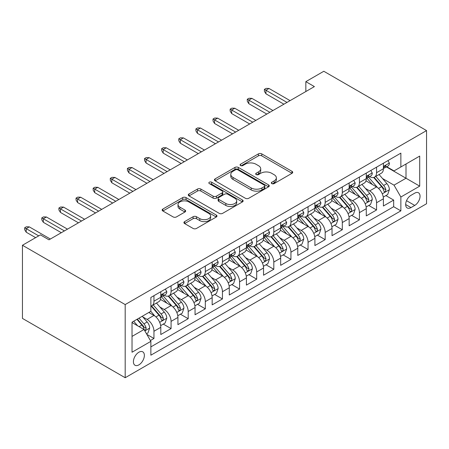 <?xml version="1.0" encoding="UTF-8"?>
<svg xmlns="http://www.w3.org/2000/svg" width="449" height="449" viewBox="0 0 449 449"><rect width="100%" height="100%" fill="white"/><g stroke="black" fill="none" stroke-linecap="round" stroke-linejoin="round"><path stroke-width="0.67" d="M271.808 183.602A1.661 0.96 0 0 0 274.159 183.602L292.018 173.292A2.38 1.375 0 0 0 292.714 172.321A2.38 1.375 0 0 0 292.018 171.35L261.767 153.884A2.38 1.375 0 0 0 258.405 153.884L240.546 164.194A1.661 0.96 0 0 0 240.058 164.873A1.661 0.96 0 0 0 240.546 165.552A1.661 0.96 0 0 0 242.898 165.552L245.21 164.216A7.605 4.389 0 0 1 255.964 164.216L258.489 165.675A7.605 4.389 0 0 1 260.717 168.779A7.605 4.389 0 0 1 258.489 171.883L256.177 173.219A1.661 0.96 0 0 0 255.689 173.898A1.661 0.96 0 0 0 256.177 174.577A1.661 0.96 0 0 0 258.529 174.577L260.841 173.241A7.605 4.389 0 0 1 271.594 173.241L274.12 174.7A7.605 4.389 0 0 1 276.348 177.804A7.605 4.389 0 0 1 274.12 180.908L271.808 182.243A1.661 0.96 0 0 0 271.319 182.923A1.661 0.96 0 0 0 271.808 183.602L271.808 182.243M138.887 364.88A7.751 4.473 120 0 0 143.949 358.049A7.751 4.473 120 0 0 142.76 351.842A7.751 4.473 120 0 0 138.887 352.224A7.751 4.473 120 0 0 133.824 359.054A7.751 4.473 120 0 0 135.009 365.262A7.751 4.473 120 0 0 138.887 364.88M184.618 221.615A2.38 1.375 0 0 0 183.922 222.586A2.38 1.375 0 0 0 184.618 223.557L193.109 228.457A2.38 1.375 0 0 0 196.471 228.457L216.3 217.007A2.38 1.375 0 0 0 216.996 216.036A2.38 1.375 0 0 0 216.3 215.065L186.049 197.599A2.38 1.375 0 0 0 182.687 197.599L162.852 209.049A2.38 1.375 0 0 0 162.156 210.02A2.38 1.375 0 0 0 162.852 210.991L173.106 216.906A2.38 1.375 0 0 0 176.468 216.906L184.954 212.007A2.38 1.375 0 0 0 185.65 211.036A2.38 1.375 0 0 0 184.954 210.065L179.869 207.135A6.359 3.671 0 0 1 178.012 204.536A6.359 3.671 0 0 1 181.935 201.146A6.359 3.671 0 0 1 188.866 201.943L208.779 213.438A6.359 3.671 0 0 1 210.643 216.036A6.359 3.671 0 0 1 206.72 219.426A6.359 3.671 0 0 1 199.788 218.629L196.471 216.715A2.38 1.375 0 0 0 193.109 216.715L184.618 221.615L184.618 223.557M426.55 130.586L323.813 71.268L305.836 81.651L314.395 86.595L48.992 239.822L40.427 234.878L22.45 245.261L125.187 304.574L426.55 130.586L426.55 203.739L125.187 377.732L125.187 304.574M245.379 198.278A2.38 1.375 0 0 0 248.74 198.278L268.569 186.829A2.38 1.375 0 0 0 269.265 185.858A2.38 1.375 0 0 0 268.569 184.887L238.318 167.421A2.38 1.375 0 0 0 234.956 167.421L215.127 178.87A2.38 1.375 0 0 0 214.431 179.841A2.38 1.375 0 0 0 215.127 180.812L245.379 198.278M209.992 183.961A1.661 0.96 0 0 1 211.681 184.197L211.681 182.215L242.438 199.973A2.38 1.375 0 0 1 243.133 200.944A2.38 1.375 0 0 1 242.438 201.915L222.603 213.365A2.38 1.375 0 0 1 219.241 213.365L188.99 195.899L188.99 193.957A2.38 1.375 0 0 0 188.294 194.928A2.38 1.375 0 0 0 188.99 195.899M188.99 193.957L197.476 189.057A2.38 1.375 0 0 1 200.838 189.057L213.107 196.14A2.38 1.375 0 0 0 216.469 196.14L222.098 192.89A2.38 1.375 0 0 0 222.794 191.919A2.38 1.375 0 0 0 222.098 190.954L209.324 183.579A1.661 0.96 0 0 1 208.841 182.9A1.661 0.96 0 0 1 209.868 182.008A1.661 0.96 0 0 1 211.681 182.215M150.398 340.533L153.956 338.484L146.845 334.382M142.804 316.921L147.104 319.402A9.687 5.59 60 0 1 153.956 331.267L160.804 327.315L160.804 334.527L171.075 328.601L163.284 324.099M159.928 307.037L164.227 309.518A9.687 5.59 60 0 1 171.075 321.383L177.927 317.426L177.927 324.644L188.198 318.711L180.408 314.216M177.052 297.148L181.351 299.635A9.687 5.59 60 0 1 188.198 311.494L195.051 307.543L195.051 314.76L205.322 308.828L197.532 304.327M194.176 287.265L198.475 289.745A9.687 5.59 60 0 1 205.322 301.61L212.169 297.653L212.169 304.871L222.446 298.939L214.656 294.443M211.299 277.381L215.599 279.862A9.687 5.59 60 0 1 222.446 291.721L229.293 287.77L229.293 294.987L239.57 289.055L231.779 284.554M228.418 267.492L232.717 269.972A9.687 5.59 60 0 1 239.57 281.837L246.417 277.886L246.417 285.098L256.693 279.171L248.898 274.67M245.541 257.608L249.84 260.089A9.687 5.59 60 0 1 256.693 271.954L263.541 267.997L263.541 275.215L273.811 269.282L266.021 264.787M262.665 247.719L266.964 250.205A9.687 5.59 60 0 1 273.811 262.064L280.664 258.113L280.664 265.331L290.935 259.399L283.145 254.897M279.789 237.835L284.088 240.316A9.687 5.59 60 0 1 290.935 252.181L297.788 248.224L297.788 255.442L308.059 249.509L300.269 245.014M296.912 227.952L301.212 230.432A9.687 5.59 60 0 1 308.059 242.297L314.906 238.34L314.906 245.558L325.183 239.626L317.392 235.13M314.036 218.062L318.335 220.543A9.687 5.59 60 0 1 325.183 232.408L332.03 228.457L332.03 235.669L342.306 229.742L334.516 225.241M331.16 208.179L335.454 210.66A9.687 5.59 60 0 1 342.306 222.524L349.154 218.568L349.154 225.785L359.43 219.853L351.64 215.357M348.278 198.29L352.577 200.776A9.687 5.59 60 0 1 359.43 212.635L366.277 208.684L366.277 215.902L376.554 209.969L376.554 202.752A9.687 5.59 -120 0 0 369.701 190.887L365.402 188.406M368.758 205.468L376.554 209.969M160.804 327.315A9.687 5.59 -120 0 0 153.956 315.451L148.815 312.482M177.927 317.426A9.687 5.59 -120 0 0 171.075 305.561L160.489 299.449M195.051 307.543A9.687 5.59 -120 0 0 188.198 295.678L177.608 289.566M212.169 297.653A9.687 5.59 -120 0 0 205.322 285.794L194.731 279.676M229.293 287.77A9.687 5.59 -120 0 0 222.446 275.905L211.855 269.793M246.417 277.886A9.687 5.59 -120 0 0 239.57 266.021L228.979 259.909M263.541 267.997A9.687 5.59 -120 0 0 256.693 256.132L246.103 250.02M280.664 258.113A9.687 5.59 -120 0 0 273.811 246.248L263.226 240.136M297.788 248.224A9.687 5.59 -120 0 0 290.935 236.365L280.35 230.247M314.906 238.34A9.687 5.59 -120 0 0 308.059 226.476L297.468 220.364M332.03 228.457A9.687 5.59 -120 0 0 325.183 216.592L314.592 210.48M349.154 218.568A9.687 5.59 -120 0 0 342.306 206.708L331.716 200.591M366.277 208.684A9.687 5.59 -120 0 0 359.43 196.819L348.839 190.707M414.736 193.16L410.97 195.337A7.51 4.333 120 0 0 406.064 201.955A7.51 4.333 120 0 0 407.215 207.966A7.51 4.333 120 0 0 410.97 207.595L414.736 205.423A7.51 4.333 120 0 0 419.641 198.806A7.51 4.333 120 0 0 418.49 192.789A7.51 4.333 120 0 0 414.736 193.16M132.034 336.408L144.022 329.487L150.87 341.352L150.87 355.193L400.867 210.856L400.867 197.016L394.014 185.156L382.526 178.522M150.87 341.352L132.034 352.224L132.034 322.174L150.87 311.297L150.87 297.457L400.867 153.126L400.867 166.966L419.703 156.089L419.703 186.144L400.867 197.016M164.138 295.229L164.227 295.285A9.687 5.59 60 0 0 169.071 295.762L175.918 291.805A9.687 5.59 -120 0 0 177.927 287.371L177.927 281.837M181.261 285.345L181.351 285.396A9.687 5.59 60 0 0 186.195 285.878L193.042 281.921A9.687 5.59 -120 0 0 195.051 277.488L195.051 271.954M198.385 275.462L198.475 275.512A9.687 5.59 60 0 0 203.318 275.989L210.166 272.038A9.687 5.59 -120 0 0 212.169 267.604L212.169 262.064M215.509 265.572L215.599 265.623A9.687 5.59 60 0 0 220.437 266.105L227.289 262.149A9.687 5.59 -120 0 0 229.293 257.715L229.293 252.181M232.627 255.689L232.717 255.739A9.687 5.59 60 0 0 237.56 256.216L244.413 252.265A9.687 5.59 -120 0 0 246.417 247.831L246.417 242.292M249.751 245.799L249.84 245.856A9.687 5.59 60 0 0 254.684 246.333L261.531 242.381A9.687 5.59 -120 0 0 263.541 237.942L263.541 232.408M266.874 235.916L266.964 235.966A9.687 5.59 60 0 0 271.808 236.449L278.655 232.492A9.687 5.59 -120 0 0 280.664 228.058L280.664 222.524M283.998 226.032L284.088 226.083A9.687 5.59 60 0 0 288.931 226.56L295.779 222.609A9.687 5.59 -120 0 0 297.788 218.175L297.788 212.635M301.122 216.143L301.212 216.194A9.687 5.59 60 0 0 306.055 216.676L312.902 212.719A9.687 5.59 -120 0 0 314.906 208.285L314.906 202.752M318.246 206.259L318.335 206.31A9.687 5.59 60 0 0 323.179 206.787L330.026 202.836A9.687 5.59 -120 0 0 332.03 198.402L332.03 192.862M335.369 196.37L335.454 196.426A9.687 5.59 60 0 0 340.297 196.903L347.15 192.952A9.687 5.59 -120 0 0 349.154 188.513L349.154 182.979M352.487 186.487L352.577 186.537A9.687 5.59 60 0 0 357.421 187.02L364.274 183.063A9.687 5.59 -120 0 0 366.277 178.629L366.277 173.095M150.87 346.886L393.672 206.708L393.672 200.08L383.401 206.012L383.401 198.795A9.687 5.59 -120 0 0 376.554 186.936L365.963 180.818M369.611 176.603L369.701 176.653A9.687 5.59 -120 0 0 374.545 177.131A9.687 5.59 -120 0 0 376.554 172.697L376.554 167.163M374.545 177.131L381.392 173.179A9.687 5.59 -120 0 0 383.401 168.745L383.401 163.206M153.956 295.678L153.956 301.212A9.687 5.59 60 0 1 151.947 305.646A9.687 5.59 60 0 1 150.87 306.038M151.947 305.646L158.794 301.694A9.687 5.59 -120 0 0 160.804 297.26L160.804 291.721M171.075 285.794L171.075 291.328A9.687 5.59 60 0 1 169.071 295.762M188.198 275.905L188.198 281.444A9.687 5.59 60 0 1 186.195 285.878M205.322 266.021L205.322 271.555A9.687 5.59 60 0 1 203.318 275.989M222.446 256.132L222.446 261.672A9.687 5.59 60 0 1 220.437 266.105M239.57 246.248L239.57 251.782A9.687 5.59 60 0 1 237.56 256.216M256.693 236.365L256.693 241.899A9.687 5.59 60 0 1 254.684 246.333M273.811 226.476L273.811 232.015A9.687 5.59 60 0 1 271.808 236.449M290.935 216.592L290.935 222.126A9.687 5.59 60 0 1 288.931 226.56M308.059 206.703L308.059 212.242A9.687 5.59 60 0 1 306.055 216.676M325.183 196.819L325.183 202.353A9.687 5.59 60 0 1 323.179 206.787M342.306 186.936L342.306 192.469A9.687 5.59 60 0 1 340.297 196.903M359.43 177.046L359.43 182.586A9.687 5.59 60 0 1 357.421 187.02M359.43 212.635L359.43 219.853M342.306 222.524L342.306 229.742M325.183 232.408L325.183 239.626M308.059 242.297L308.059 249.509M290.935 252.181L290.935 259.399M273.811 262.064L273.811 269.282M256.693 271.954L256.693 279.171M239.57 281.837L239.57 289.055M222.446 291.721L222.446 298.939M205.322 301.61L205.322 308.828M188.198 311.494L188.198 318.711M171.075 321.383L171.075 328.601M153.956 331.267L153.956 338.484M144.022 329.487L132.034 322.567M394.014 185.156L406.003 178.236L406.003 163.997L419.703 156.089M386.393 166.91L419.703 186.144M386.735 166.714L394.014 170.917L400.867 166.966M22.45 245.261L22.45 318.414L125.187 377.732M305.836 81.651L305.836 91.534M385.882 195.584L393.672 200.08M393.672 206.708L400.867 210.856M272.47 183.837L274.12 182.883A7.605 4.389 0 0 0 276.348 179.78L276.348 177.804M260.717 168.779L260.717 170.755A7.605 4.389 0 0 1 258.489 173.858L256.839 174.813M291.985 173.308L261.767 155.859A2.38 1.375 0 0 0 258.405 155.859L241.208 165.788M268.541 186.846L238.318 169.396A2.38 1.375 0 0 0 234.956 169.396L215.155 180.829M264.371 186.537A1.661 0.96 0 0 0 264.859 185.858A1.661 0.96 0 0 0 264.371 185.179L237.813 169.845A1.661 0.96 0 0 0 235.461 169.845L233.025 171.254A7.605 4.389 0 0 0 230.797 174.358A7.605 4.389 0 0 0 233.025 177.462L251.176 187.946A7.605 4.389 0 0 0 261.935 187.946L264.371 186.537L264.371 188.513A1.661 0.96 0 0 0 264.859 187.834L264.859 185.858M230.797 174.358L230.797 176.334A7.605 4.389 0 0 0 233.025 179.443L233.025 177.462M264.371 188.513L261.935 189.921A7.605 4.389 0 0 1 251.176 189.921L233.025 179.443M189.023 195.921L197.476 191.038L197.476 189.057M222.794 191.919L222.794 193.901A2.38 1.375 0 0 1 222.098 194.872L216.469 198.121A2.38 1.375 0 0 1 213.107 198.121L200.838 191.038A2.38 1.375 0 0 0 197.476 191.038M211.681 184.197L242.404 201.932M225.841 203.492A6.359 3.671 0 0 0 232.767 204.289A6.359 3.671 0 0 0 236.696 200.899A6.359 3.671 0 0 0 234.833 198.301L227.817 194.249A2.38 1.375 0 0 0 224.455 194.249L218.82 197.504A2.38 1.375 0 0 0 218.124 198.469A2.38 1.375 0 0 0 218.82 199.44L225.841 203.492L225.841 205.468A6.359 3.671 0 0 0 232.767 206.265A6.359 3.671 0 0 0 236.696 202.875L236.696 200.899M218.124 198.469L218.124 200.45A2.38 1.375 0 0 0 218.82 201.421L218.82 199.44M225.841 205.468L218.82 201.421M210.643 216.036L210.643 218.012A6.359 3.671 0 0 1 206.72 221.402A6.359 3.671 0 0 1 199.788 220.611L196.471 218.691A2.38 1.375 0 0 0 193.109 218.691L184.651 223.574M178.012 204.536L178.012 206.512A6.359 3.671 0 0 0 179.869 209.111L179.869 207.135M184.926 212.029L179.869 209.111M216.272 217.024L186.049 199.575A2.38 1.375 0 0 0 182.687 199.575L162.886 211.008M383.255 197.1L387.683 194.546L389.395 189.601A6.415 3.704 -120 0 0 386.892 183.579L379.068 174.521M377.502 187.559L368.562 177.209M372.412 184.545L367.226 178.539A15.378 8.879 -120 0 0 366.749 178M373.675 177.478L381.588 186.644A6.415 3.704 60 0 1 383.873 191.061L384.338 191.824L385.208 191.701L385.927 189.876A6.415 3.704 -120 0 0 383.642 185.454L375.819 176.395M374.14 177.333L382.643 187.177A3.266 1.886 60 0 1 383.463 188.457L385.927 189.876M387.936 160.59L389.395 163.11A6.415 3.704 60 0 1 388.065 165.95L384.81 167.825A6.415 3.704 -120 0 0 385.927 166.349L385.792 165.776L384.989 165.939L383.873 167.533A6.415 3.704 60 0 1 383.401 168.448M383.614 168.128L383.642 168.128A6.415 3.704 -120 0 0 384.81 167.825M287.001 102.411L265.937 90.249L265.937 93.807L264.394 91.338L264.394 89.362L265.937 90.249L269.018 88.47L290.082 100.632M265.937 93.807L283.914 104.19M264.394 89.362L266.111 88.374L269.018 88.47M366.131 206.989L370.56 204.43L372.272 199.491A6.415 3.704 -120 0 0 369.768 193.463L361.95 184.404M360.379 197.448L351.438 187.093M355.294 194.434L350.102 188.423A15.378 8.879 -120 0 0 349.625 187.89M356.551 187.368L364.465 196.527A6.415 3.704 60 0 1 366.749 200.95L367.22 201.708L368.085 201.59L368.803 199.76A6.415 3.704 -120 0 0 366.519 195.343L358.695 186.284M357.017 187.216L365.52 197.06A3.266 1.886 60 0 1 366.339 198.34L368.803 199.76M349.013 216.873L353.436 214.319L355.148 209.374A6.415 3.704 -120 0 0 352.65 203.346L344.826 194.294M343.255 207.331L334.314 196.982M338.17 204.317L332.978 198.306A15.378 8.879 -120 0 0 332.501 197.773M339.427 197.251L347.341 206.417A6.415 3.704 60 0 1 349.625 210.834L350.097 211.597L350.961 211.473L351.545 210.766L351.685 209.649A6.415 3.704 -120 0 0 349.395 205.227L341.571 196.168M339.893 197.1L348.396 206.944A3.266 1.886 60 0 1 349.221 208.224L351.685 209.649M331.89 226.756L336.312 224.203L338.024 219.258A6.415 3.704 -120 0 0 335.526 213.236L327.703 204.177M326.137 217.215L317.19 206.866M321.046 214.201L315.855 208.196A15.378 8.879 -120 0 0 315.378 207.657M322.303 207.141L330.217 216.3A6.415 3.704 60 0 1 332.507 220.723L332.973 221.48L333.837 221.357L334.421 220.655L334.561 219.533A6.415 3.704 -120 0 0 332.271 215.116L324.447 206.057M322.769 206.989L331.272 216.833A3.266 1.886 60 0 1 332.097 218.113L334.561 219.533M314.766 236.645L319.188 234.092L320.9 229.147A6.415 3.704 -120 0 0 318.403 223.119L310.579 214.061M309.013 227.104L300.072 216.749M303.922 224.09L298.731 218.079A15.378 8.879 -120 0 0 298.259 217.546M305.18 217.024L313.093 226.184A6.415 3.704 60 0 1 315.383 230.606L315.849 231.364L316.713 231.246L317.297 230.539L317.437 229.422A6.415 3.704 -120 0 0 315.147 225L307.324 215.941M305.646 216.873L314.148 226.717A3.266 1.886 60 0 1 314.974 227.997L317.437 229.422M370.812 170.474L372.272 172.994A6.415 3.704 60 0 1 370.941 175.834L367.686 177.714A6.415 3.704 -120 0 0 368.803 176.233L368.668 175.666L367.866 175.823L366.749 177.422A6.415 3.704 60 0 1 366.277 178.332M366.491 178.012L366.519 178.012A6.415 3.704 -120 0 0 367.686 177.714M269.877 112.295L248.813 100.138L248.813 103.697L247.276 101.221L247.276 99.246L248.813 100.138L251.895 98.359L272.958 110.516M248.813 103.697L266.796 114.074M247.276 99.246L248.987 98.258L251.895 98.359M353.694 180.358L355.148 182.878A6.415 3.704 60 0 1 353.818 185.718L350.568 187.598A6.415 3.704 -120 0 0 351.685 186.122L351.55 185.549L350.748 185.712L349.625 187.306A6.415 3.704 60 0 1 349.154 188.221M349.367 187.901L349.395 187.901A6.415 3.704 -120 0 0 350.568 187.598M252.753 122.184L231.69 110.022L231.69 113.58L230.152 111.111L230.152 109.135L231.69 110.022L234.776 108.243L255.835 120.399M231.69 113.58L249.672 123.963M230.152 109.135L231.864 108.142L234.776 108.243M336.57 190.247L338.024 192.767A6.415 3.704 60 0 1 336.694 195.607L333.444 197.481A6.415 3.704 -120 0 0 334.561 196.005L334.426 195.438L333.624 195.596L332.507 197.19A6.415 3.704 60 0 1 332.03 198.104M332.243 197.785L332.271 197.785A6.415 3.704 -120 0 0 333.444 197.481M235.63 132.068L214.571 119.905L214.571 123.469L213.028 120.994L213.028 119.019L214.571 119.905L217.653 118.126L238.711 130.289M214.571 123.469L232.548 133.847M213.028 119.019L214.74 118.031L217.653 118.126M319.447 200.131L320.9 202.651A6.415 3.704 60 0 1 319.57 205.49L316.321 207.371A6.415 3.704 -120 0 0 317.437 205.889L317.303 205.322L316.5 205.479L315.383 207.079A6.415 3.704 60 0 1 314.906 207.988M315.125 207.668L315.147 207.668A6.415 3.704 -120 0 0 316.321 207.371M218.506 141.951L197.448 129.795L197.448 133.353L195.904 130.883L195.904 128.902L197.448 129.795L200.529 128.016L221.587 140.172M197.448 133.353L215.425 143.731M195.904 128.902L197.616 127.914L200.529 128.016M297.642 246.529L302.065 243.975L303.777 239.031A6.415 3.704 -120 0 0 301.279 233.009L293.455 223.95M291.889 236.988L282.949 226.638M286.799 233.974L281.613 227.969A15.378 8.879 -120 0 0 281.136 227.43M288.056 226.908L295.97 236.073A6.415 3.704 60 0 1 298.259 240.49L298.725 241.253L299.595 241.13L300.314 239.306A6.415 3.704 -120 0 0 298.024 234.883L290.2 225.825M288.522 226.762L297.025 236.606A3.266 1.886 60 0 1 297.85 237.886L300.314 239.306M302.323 210.014L303.777 212.54A6.415 3.704 60 0 1 302.452 215.374L299.197 217.254A6.415 3.704 -120 0 0 300.314 215.778L300.179 215.206L299.376 215.368L298.259 216.962A6.415 3.704 60 0 1 297.788 217.877M298.001 217.557L298.024 217.557A6.415 3.704 -120 0 0 299.197 217.254M201.382 151.841L180.324 139.678L180.324 143.237L178.781 140.767L178.781 138.792L180.324 139.678L183.405 137.899L204.463 150.061M180.324 143.237L198.301 153.62M178.781 138.792L180.492 137.804L183.405 137.899M280.518 256.418L284.941 253.859L286.653 248.92A6.415 3.704 -120 0 0 284.155 242.892L276.331 233.834M274.766 246.877L265.825 236.522M269.675 243.863L264.489 237.852A15.378 8.879 -120 0 0 264.012 237.319M270.938 236.797L278.846 245.957A6.415 3.704 60 0 1 281.136 250.379L281.602 251.137L282.472 251.013L283.05 250.312L283.19 249.189A6.415 3.704 -120 0 0 280.906 244.772L273.082 235.714M271.398 236.645L279.901 246.49A3.266 1.886 60 0 1 280.726 247.769L283.19 249.189M285.199 219.903L286.653 222.423A6.415 3.704 60 0 1 285.328 225.263L282.073 227.143A6.415 3.704 -120 0 0 283.19 225.662L283.055 225.095L282.253 225.252L281.136 226.852A6.415 3.704 60 0 1 280.664 227.761M280.878 227.441L280.906 227.441A6.415 3.704 -120 0 0 282.073 227.143M184.258 161.724L163.2 149.568L163.2 153.126L161.657 150.651L161.657 148.675L163.2 149.568L166.282 147.788L187.345 159.945M163.2 153.126L181.177 163.503M161.657 148.675L163.369 147.687L166.282 147.788M263.395 266.302L267.823 263.748L269.535 258.804A6.415 3.704 -120 0 0 267.032 252.776L259.208 243.723M257.642 256.761L248.701 246.406M252.557 253.747L247.365 247.736A15.378 8.879 -120 0 0 246.888 247.203M253.814 246.681L261.728 255.84A6.415 3.704 60 0 1 264.012 260.263L264.478 261.026L265.348 260.903L266.066 259.079A6.415 3.704 -120 0 0 263.782 254.656L255.958 245.597M254.28 246.529L262.783 256.373A3.266 1.886 60 0 1 263.602 257.653L266.066 259.079M268.075 229.787L269.535 232.307A6.415 3.704 60 0 1 268.205 235.147L264.949 237.027A6.415 3.704 -120 0 0 266.066 235.551L265.931 234.979L265.129 235.141L264.012 236.735A6.415 3.704 60 0 1 263.541 237.65M263.754 237.325L263.782 237.325A6.415 3.704 -120 0 0 264.949 237.027M167.14 171.608L146.077 159.451L146.077 163.009L144.539 160.54L144.539 158.559L146.077 159.451L149.158 157.672L170.222 169.829M146.077 163.009L164.053 173.393M144.539 158.559L146.251 157.571L149.158 157.672M246.271 276.186L250.699 273.632L252.411 268.687A6.415 3.704 -120 0 0 249.913 262.665L242.09 253.606M240.518 266.644L231.577 256.295M235.433 263.63L230.242 257.625A15.378 8.879 -120 0 0 229.765 257.086M236.69 256.564L244.604 265.729A6.415 3.704 60 0 1 246.888 270.146L247.36 270.91L248.224 270.786L248.802 270.085L248.942 268.962A6.415 3.704 -120 0 0 246.658 264.545L238.834 255.487M237.156 256.418L245.659 266.263A3.266 1.886 60 0 1 246.484 267.542L248.942 268.962M250.957 239.676L252.411 242.196A6.415 3.704 60 0 1 251.081 245.036L247.826 246.911A6.415 3.704 -120 0 0 248.942 245.435L248.808 244.868L248.011 245.025L246.888 246.619A6.415 3.704 60 0 1 246.417 247.534M246.63 247.214L246.658 247.214A6.415 3.704 -120 0 0 247.826 246.911M150.017 181.497L128.953 169.335L128.953 172.893L127.415 170.424L127.415 168.448L128.953 169.335L132.034 167.556L153.098 179.718M128.953 172.893L146.935 183.276M127.415 168.448L129.127 167.46L132.034 167.556M229.153 286.075L233.575 283.521L235.287 278.576A6.415 3.704 -120 0 0 232.79 272.549L224.966 263.49M223.394 276.533L214.454 266.178M218.309 273.52L213.118 267.509A15.378 8.879 -120 0 0 212.641 266.975M219.567 266.453L227.48 275.613A6.415 3.704 60 0 1 229.77 280.036L230.236 280.793L231.1 280.676L231.684 279.968L231.824 278.851A6.415 3.704 -120 0 0 229.534 274.429L221.711 265.37M220.032 266.302L228.535 276.146A3.266 1.886 60 0 1 229.36 277.426L231.824 278.851M233.834 249.56L235.287 252.08A6.415 3.704 60 0 1 233.957 254.92L230.707 256.8A6.415 3.704 -120 0 0 231.824 255.318L231.69 254.751L230.887 254.909L229.77 256.508A6.415 3.704 60 0 1 229.293 257.417M229.506 257.097L229.534 257.097A6.415 3.704 -120 0 0 230.707 256.8M132.893 191.381L111.829 179.224L111.829 182.782L110.291 180.313L110.291 178.332L111.829 179.224L114.916 177.445L135.974 189.601M111.829 182.782L129.812 193.16M110.291 178.332L112.003 177.344L114.916 177.445M212.029 295.958L216.452 293.405L218.163 288.46A6.415 3.704 -120 0 0 215.666 282.438L207.842 273.379M206.276 286.417L197.33 276.068M201.186 283.403L195.994 277.398A15.378 8.879 -120 0 0 195.517 276.859M202.443 276.337L210.357 285.502A6.415 3.704 60 0 1 212.646 289.919L213.112 290.683L213.977 290.559L214.56 289.852L214.701 288.735A6.415 3.704 -120 0 0 212.411 284.312L204.587 275.254M202.909 276.191L211.412 286.035A3.266 1.886 60 0 1 212.237 287.309L214.701 288.735M216.71 259.443L218.163 261.969A6.415 3.704 60 0 1 216.833 264.803L213.584 266.684A6.415 3.704 -120 0 0 214.701 265.207L214.566 264.635L213.763 264.798L212.646 266.392A6.415 3.704 60 0 1 212.169 267.307M212.388 266.987L212.411 266.987A6.415 3.704 -120 0 0 213.584 266.684M115.769 201.27L94.711 189.108L94.711 192.666L93.168 190.196L93.168 188.221L94.711 189.108L97.792 187.328L118.85 199.491M94.711 192.666L112.688 203.049M93.168 188.221L94.879 187.233L97.792 187.328M194.905 305.842L199.328 303.288L201.04 298.349A6.415 3.704 -120 0 0 198.542 292.321L190.718 283.263M189.152 296.306L180.212 285.951M184.062 293.287L178.87 287.281A15.378 8.879 -120 0 0 178.399 286.748M185.319 286.226L193.233 295.386A6.415 3.704 60 0 1 195.523 299.809L195.989 300.566L196.858 300.443L197.437 299.741L197.577 298.619A6.415 3.704 -120 0 0 195.287 294.202L187.463 285.143M185.785 286.075L194.288 295.919A3.266 1.886 60 0 1 195.113 297.199L197.577 298.619M199.586 269.333L201.04 271.853A6.415 3.704 60 0 1 199.715 274.693L196.46 276.567A6.415 3.704 -120 0 0 197.577 275.091L197.442 274.524L196.64 274.681L195.523 276.275A6.415 3.704 60 0 1 195.051 277.19M195.264 276.87L195.287 276.87A6.415 3.704 -120 0 0 196.46 276.567M98.645 211.153L77.587 198.997L77.587 202.555L76.044 200.08L76.044 198.104L77.587 198.997L80.668 197.218L101.727 209.374M77.587 202.555L95.564 212.933M76.044 198.104L77.756 197.117L80.668 197.218M177.782 315.731L182.204 313.178L183.916 308.233A6.415 3.704 -120 0 0 181.418 302.205L173.595 293.152M172.029 306.19L163.088 295.835M166.938 303.176L161.752 297.165A15.378 8.879 -120 0 0 161.275 296.632M168.195 296.11L176.109 305.269A6.415 3.704 60 0 1 178.399 309.692L178.865 310.455L179.735 310.332L180.453 308.508A6.415 3.704 -120 0 0 178.163 304.085L170.345 295.027M168.661 295.958L177.164 305.803A3.266 1.886 60 0 1 177.989 307.082L180.453 308.508M182.462 279.216L183.916 281.736A6.415 3.704 60 0 1 182.591 284.576L179.336 286.456A6.415 3.704 -120 0 0 180.453 284.98L180.318 284.408L179.516 284.571L178.399 286.165A6.415 3.704 60 0 1 177.927 287.079M178.141 286.754L178.163 286.754A6.415 3.704 -120 0 0 179.336 286.456M81.522 221.037L60.463 208.88L60.463 212.439L58.92 209.969L58.92 207.988L60.463 208.88L63.545 207.101L84.608 219.258M60.463 212.439L78.44 222.816M58.92 207.988L60.632 207L63.545 207.101M160.658 325.615L165.086 323.061L166.798 318.116A6.415 3.704 -120 0 0 164.295 312.094L156.471 303.036M154.905 316.074L150.808 311.331M149.814 313.06L149.152 312.291M151.077 305.994L158.991 315.159A6.415 3.704 60 0 1 161.275 319.576L161.741 320.339L162.611 320.216L163.189 319.514L163.329 318.392A6.415 3.704 -120 0 0 161.045 313.969L153.221 304.916M151.543 305.848L160.04 315.692A3.266 1.886 60 0 1 160.865 316.972L163.329 318.392M165.339 289.105L166.798 291.626A6.415 3.704 60 0 1 165.468 294.465L162.212 296.34A6.415 3.704 -120 0 0 163.329 294.864L163.195 294.291L162.392 294.454L161.275 296.048A6.415 3.704 60 0 1 160.804 296.963M161.017 296.643L161.045 296.643A6.415 3.704 -120 0 0 162.212 296.34M64.403 230.926L43.34 218.764L43.34 222.322L41.796 219.853L41.796 217.877L43.34 218.764L46.421 216.985L67.485 229.147M43.34 222.322L61.317 232.705M41.796 217.877L43.514 216.889L46.421 216.985M146.503 333.787L147.962 332.945L149.674 328.006A6.415 3.704 -120 0 0 147.171 321.978L142.249 316.276M137.652 325.806L133.684 321.22M132.696 322.949L132.034 322.186M136.939 319.34L141.867 325.042A6.415 3.704 60 0 1 144.151 329.465L144.617 330.223L145.487 330.105L146.206 328.275A6.415 3.704 -120 0 0 143.921 323.858L138.994 318.156M137.338 319.11L142.922 325.576A3.266 1.886 60 0 1 143.742 326.855L146.206 328.275M38.715 235.871L26.216 228.653L26.216 232.212L24.678 229.736L24.678 227.761L26.216 228.653L29.297 226.874L50.361 239.031M26.216 232.212L35.634 237.65M24.678 227.761L26.39 226.773L29.297 226.874M147.104 319.402L153.956 315.451M164.227 309.518L171.075 305.561M181.351 299.635L188.198 295.678M198.475 289.745L205.322 285.794M215.599 279.862L222.446 275.905M232.717 269.972L239.57 266.021M249.84 260.089L256.693 256.132M266.964 250.205L273.811 246.248M284.088 240.316L290.935 236.365M301.212 230.432L308.059 226.476M318.335 220.543L325.183 216.592M335.454 210.66L342.306 206.708M352.577 200.776L359.43 196.819M369.701 190.887L376.554 186.936M376.554 172.697L383.401 168.745M153.956 301.212L160.804 297.26M171.075 291.328L177.927 287.371M188.198 281.444L195.051 277.488M205.322 271.555L212.169 267.604M222.446 261.672L229.293 257.715M239.57 251.782L246.417 247.831M256.693 241.899L263.541 237.942M273.811 232.015L280.664 228.058M290.935 222.126L297.788 218.175M308.059 212.242L314.906 208.285M325.183 202.353L332.03 198.402M342.306 192.469L349.154 188.513M359.43 182.586L366.277 178.629M376.554 202.752L383.401 198.795M406.525 200.681L414.736 205.423M405.66 204.531L410.97 207.595M274.12 182.883L274.12 180.908M256.177 174.577L256.177 173.219M258.489 173.858L258.489 171.883M240.546 165.552L240.546 164.194M258.405 155.859L258.405 153.884M261.767 155.859L261.767 153.884M292.018 173.292L292.018 171.35M215.127 180.812L215.127 178.87M234.956 169.396L234.956 167.421M238.318 169.396L238.318 167.421M268.569 186.829L268.569 184.887M251.176 189.921L251.176 187.946M261.935 189.921L261.935 187.946M200.838 191.038L200.838 189.057M213.107 198.121L213.107 196.14M216.469 198.121L216.469 196.14M222.098 194.872L222.098 192.89M242.438 201.915L242.438 199.973M193.109 218.691L193.109 216.715M196.471 218.691L196.471 216.715M199.788 220.611L199.788 218.629M184.954 212.007L184.954 210.065M162.852 210.991L162.852 209.049M182.687 199.575L182.687 197.599M186.049 199.575L186.049 197.599M216.3 217.007L216.3 215.065M382.279 193.811L389.35 189.725M383.642 185.454L386.892 183.579M378.524 188.412L381.588 186.644M389.35 163.038L383.401 166.472M385.102 165.872L385.927 166.349M365.155 203.694L372.227 199.614M366.519 195.343L369.768 193.463M361.4 198.295L364.465 196.527M348.031 213.584L355.103 209.498M349.395 205.227L352.65 203.346M344.282 208.179L347.341 206.417M330.907 223.467L337.979 219.387M332.271 215.116L335.526 213.236M327.158 218.068L330.217 216.3M313.784 233.351L320.861 229.271M315.147 225L318.403 223.119M310.034 227.952L313.093 226.184M372.227 172.921L366.277 176.356M367.978 175.755L368.803 176.233M355.103 182.805L349.154 186.24M350.854 185.639L351.685 186.122M337.979 192.694L332.03 196.129M333.73 195.528L334.561 196.005M320.861 202.578L314.906 206.012M316.607 205.412L317.437 205.889M296.666 243.24L303.737 239.154M298.024 234.883L301.279 233.009M292.911 237.841L295.97 236.073M303.737 212.461L297.788 215.902M299.483 215.301L300.314 215.778M279.542 253.124L286.614 249.043M280.906 244.772L284.155 242.892M275.787 247.725L278.846 245.957M286.614 222.35L280.664 225.785M282.365 225.185L283.19 225.662M262.418 263.013L269.49 258.927M263.782 254.656L267.032 252.776M258.663 257.608L261.728 255.84M269.49 232.234L263.541 235.669M265.241 235.068L266.066 235.551M245.294 272.897L252.366 268.811M246.658 264.545L249.913 262.665M241.54 267.497L244.604 265.729M252.366 242.123L246.417 245.558M248.117 244.958L248.942 245.435M228.171 282.78L235.242 278.7M229.534 274.429L232.79 272.549M224.421 277.381L227.48 275.613M235.242 252.007L229.293 255.442M230.994 254.841L231.824 255.318M211.047 292.669L218.124 288.584M212.411 284.312L215.666 282.438M207.298 287.265L210.357 285.502M218.124 261.89L212.169 265.331M213.87 264.73L214.701 265.207M193.929 302.553L201 298.473M195.287 294.202L198.542 292.321M190.174 297.154L193.233 295.386M201 271.78L195.051 275.215M196.746 274.614L197.577 275.091M176.805 312.442L183.877 308.356M178.163 304.085L181.418 302.205M173.05 307.037L176.109 305.269M183.877 281.663L177.927 285.098M179.622 284.498L180.453 284.98M159.681 322.326L166.753 318.24M161.045 313.969L164.295 312.094M155.926 316.927L158.991 315.159M166.753 291.553L160.804 294.987M162.504 294.387L163.329 294.864M144.836 330.896L149.629 328.129M143.921 323.858L147.171 321.978M139.095 326.642L141.867 325.042"/></g></svg>
